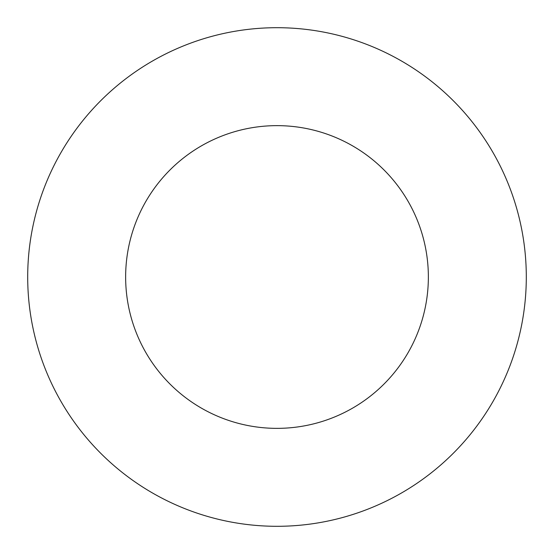 <?xml version="1.0" encoding="UTF-8"?>
<svg xmlns="http://www.w3.org/2000/svg" width="554" height="554" viewBox="0 0 554 554"><rect width="100%" height="100%" fill="white"/><g stroke="black" fill="none" stroke-linecap="round" stroke-linejoin="round"><path stroke-width="0.83" d="M428.36 277A151.36 151.36 0 0 0 277 125.64A151.36 151.36 0 0 0 125.64 277A151.36 151.36 0 0 0 277 428.36A151.36 151.36 0 0 0 428.36 277M526.3 277A249.3 249.3 0 0 0 277 27.7A249.3 249.3 0 0 0 27.7 277A249.3 249.3 0 0 0 277 526.3A249.3 249.3 0 0 0 526.3 277"/></g></svg>
